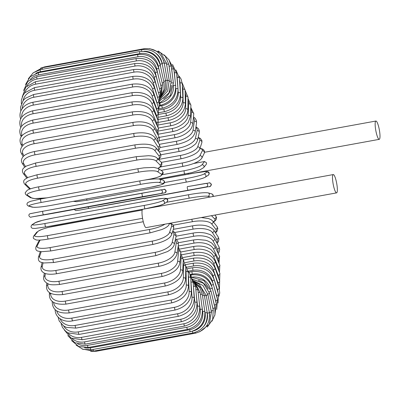 <?xml version="1.0" encoding="UTF-8"?>
<svg xmlns="http://www.w3.org/2000/svg" width="400" height="400" viewBox="0 0 400 400"><rect width="100%" height="100%" fill="white"/><g stroke="black" fill="none" stroke-linecap="round" stroke-linejoin="round"><path stroke-width="0.6" d="M336.6 192.88L146.08 227.61A9.305 1.8 -100.3 0 1 142.945 220.295A9.305 1.8 -100.3 0 1 142.745 209.3L333.26 174.57A9.305 1.8 -100.3 0 1 336.4 181.885A9.305 1.8 -100.3 0 1 336.6 192.88A9.305 1.8 -100.3 0 1 333.465 185.57A9.305 1.8 -100.3 0 1 333.26 174.57M204.57 161.515L206.605 162.935L206.295 164.315L203.68 167.605A1.755 1.7 -141.5 0 0 201.94 164.815L204.57 161.515L193.48 163.535M376.105 132.035A9.305 1.8 -100.3 0 1 375.9 121.035A9.305 1.8 -100.3 0 1 379.04 128.35A9.305 1.8 -100.3 0 1 379.24 139.35A9.305 1.8 -100.3 0 1 376.105 132.035M379.24 139.35L188.72 174.08A9.305 1.8 -100.3 0 1 187.94 173.535M211.515 312.605A15.805 15.29 -141.5 0 0 211.25 310.945L210.625 308.065M211.25 310.945A1.755 0.285 -12.2 0 0 213.24 310.225L209.58 293.29L203.505 283.335L192.585 279.2M207.81 293.965A1.755 0.285 -12.2 0 0 209.58 293.29M209.65 316.515A15.805 15.455 -122.8 0 0 209.37 312.52L208.855 309.91M206.21 295.3L207.995 294.805L202.97 285.515L193.63 280.72M209.37 312.52L211.4 311.98L207.995 294.805M90.6 351.35L96.19 351.265A1.755 0.34 -100.3 0 1 95.82 350.69M195.105 332.455A1.755 0.34 79.7 0 0 195.52 333.16L96.19 351.265M203.665 326.47A15.805 15.505 -98.2 0 0 207.31 313.15L206.755 310.085M204.425 295.825L206.25 295.51L199.19 284.285L194.385 281.86M207.31 313.15L209.375 312.785L206.25 295.51M82.16 349.045L93.71 351.075A1.755 0.34 -100.3 0 1 93.07 349.445M192.375 331.22A1.755 0.34 79.7 0 0 193.04 332.97L93.71 351.075M193.075 330.99A15.805 15.435 -74.2 0 0 205.08 312.825L204.385 308.585M202.485 295.53L204.355 295.39L201.2 287.855L195.02 282.66M205.08 312.825L207.175 312.645L204.355 295.39M91.06 349.815A1.755 0.34 -100.3 0 1 90.36 347.835L189.685 329.725A1.755 0.34 79.7 0 0 190.385 331.71L91.06 349.815L82.96 349.32L76.115 345.11M84.535 347.765A15.805 15.25 -56.8 0 0 90.36 347.835M189.685 329.725A15.805 15.25 -56.8 0 0 202.695 311.555L201.805 305.445M200.4 294.42A1.755 0.31 -8.3 0 1 202.325 294.455L200.015 288.025L195.405 283.1M202.695 311.555A1.755 0.31 -8.3 0 1 204.82 311.555L202.325 294.455M88.25 347.495A1.755 0.34 -100.3 0 1 87.53 345.365L186.855 327.26A1.755 0.34 79.7 0 0 187.58 329.39L88.25 347.495L78.76 346.51L71.57 340.58M77.615 343.81A15.805 14.95 -45.4 0 0 87.53 345.365M186.855 327.26A15.805 14.95 -45.4 0 0 200.18 309.345L199.085 300.765M198.185 292.505A1.755 0.46 -7.3 0 1 200.18 292.71L195.2 282.905M200.18 309.345A1.755 0.46 -7.3 0 1 202.325 309.525L200.18 292.71M85.31 344.135A1.755 0.34 -100.3 0 1 84.57 341.865L183.9 323.755A1.755 0.34 79.7 0 0 184.635 326.03L85.31 344.135L74.86 342.76L67.78 335.58M72.215 338.64A15.805 14.53 -37.8 0 0 84.57 341.865M183.9 323.755A15.805 14.53 -37.8 0 0 197.545 306.215L196.29 294.67M195.855 289.795A1.755 0.6 -6.2 0 1 197.93 290.165L194.045 281.47M197.545 306.215A1.755 0.6 -6.2 0 1 199.715 306.57L197.93 290.165M82.26 339.765A1.755 0.34 -100.3 0 1 81.505 337.35L180.835 319.245A1.755 0.34 79.7 0 0 181.585 321.655L82.26 339.765L71.1 338.08L64.365 330.04M67.71 332.675A15.805 14.005 -32.5 0 0 81.505 337.35M180.835 319.245A15.805 14.005 -32.5 0 0 194.82 302.185L193.5 287.335M193.43 286.315A1.755 0.74 -5.1 0 1 195.595 286.85L192.355 278.92M194.82 302.185A1.755 0.74 -5.1 0 1 197.005 302.715L195.595 286.85M79.12 334.405A1.755 0.34 -100.3 0 1 78.67 333.59A1.755 0.34 -100.3 0 1 78.355 331.86L177.685 313.75A1.755 0.34 79.7 0 0 178 315.485A1.755 0.34 79.7 0 0 178.445 316.3L79.12 334.405L68.16 332.92L65.685 331.29L62.45 327.37L61.155 323.88M63.73 326.045A15.805 13.37 -28.6 0 0 78.355 331.86M177.685 313.75A15.805 13.37 -28.6 0 0 192.015 297.285L190.99 282.08A15.805 13.37 -28.6 0 0 190.87 281.005M190.99 282.08A1.755 0.87 -3.9 0 1 193.19 282.785L190.345 275.385M192.015 297.285A1.755 0.87 -3.9 0 1 194.215 297.99L193.19 282.785M75.915 328.11A1.755 0.34 -100.3 0 1 75.45 327.23A1.755 0.34 -100.3 0 1 75.15 325.43L174.475 307.325A1.755 0.34 79.7 0 0 174.775 309.125A1.755 0.34 79.7 0 0 175.245 310.005L75.915 328.11L66.415 327.385L63.705 326.025L59.21 321.005L58.085 317.065M60.105 318.77A15.805 12.635 -25.5 0 0 75.15 325.43M174.475 307.325A15.805 12.635 -25.5 0 0 189.16 291.555L188.53 277.125A15.805 12.635 -25.5 0 0 188.305 275.355M188.53 277.125A1.755 1 -2.5 0 1 190.74 278L189.555 273.245L188.12 270.97M189.16 291.555A1.755 1 -2.5 0 1 191.37 292.43L190.74 278M72.675 320.92A1.755 0.34 -100.3 0 1 72.19 319.975A1.755 0.34 -100.3 0 1 71.905 318.12L171.23 300.015A1.755 0.34 79.7 0 0 171.515 301.87A1.755 0.34 79.7 0 0 172.005 302.815L70.72 321.185C67.185 321.46 64.085 320.915 61.425 319.55L59.38 318.245C56.65 316.04 55.24 313.23 55.14 309.815A1.755 1.115 179 0 1 55.165 309.62M56.73 310.88A15.805 11.805 -23.1 0 0 71.905 318.12M171.23 300.015A15.805 11.805 -23.1 0 0 186.275 285.04L186.045 271.495A15.805 11.805 -23.1 0 0 185.725 269.225M186.045 271.495A1.755 1.115 -1 0 1 188.26 272.535L185.75 265.775M186.275 285.04A1.755 1.115 -1 0 1 188.49 286.085L188.26 272.535M69.42 312.895A1.755 0.34 -100.3 0 1 68.915 311.88A1.755 0.34 -100.3 0 1 68.645 309.98L167.975 291.875A1.755 0.34 79.7 0 0 168.245 293.775A1.755 0.34 79.7 0 0 168.75 294.79L69.42 312.895C58.5 313.765 52.775 310.34 52.245 302.62A1.755 1.225 -179.2 0 1 52.72 301.795M53.585 302.395A15.805 10.885 -21.1 0 0 68.645 309.98M167.975 291.875A15.805 10.885 -21.1 0 0 183.38 277.79L183.55 265.23A15.805 10.885 -21.1 0 0 183.135 262.585M183.55 265.23A1.755 1.225 0.8 0 1 185.765 266.44L183.27 259.88M183.38 277.79A1.755 1.225 0.8 0 1 185.595 279L185.765 266.44M66.175 304.09A1.755 0.34 -100.3 0 1 65.655 303.005A1.755 0.34 -100.3 0 1 65.405 301.07L164.73 282.965A1.755 0.34 79.7 0 0 164.98 284.9A1.755 0.34 79.7 0 0 165.5 285.985L66.175 304.09C55.115 304.975 49.51 301.85 49.36 294.725A1.755 1.33 -177.2 0 1 50.66 293.52A15.805 9.88 -19.4 0 0 65.405 301.07M164.73 282.965A15.805 9.88 -19.4 0 0 180.5 269.855L181.065 258.375A15.805 9.88 -19.4 0 0 180.535 255.455M181.065 258.375A1.755 1.33 2.8 0 1 183.275 259.755L180.73 253.39M180.5 269.855A1.755 1.33 2.8 0 1 182.705 271.235L183.275 259.755M62.965 294.575A1.755 0.34 -100.3 0 1 62.425 293.42A1.755 0.34 -100.3 0 1 62.2 291.46L161.53 273.355A1.755 0.34 79.7 0 0 161.75 275.315A1.755 0.34 79.7 0 0 162.29 276.47L62.965 294.575C51.73 295.485 46.245 292.69 46.515 286.19A1.755 1.42 -174.7 0 1 47.81 284.965A15.805 8.8 -17.9 0 0 62.2 291.46M47.93 283.705L47.81 284.965M161.53 273.355A15.805 8.8 -17.9 0 0 177.65 261.295L178.61 250.99A15.805 8.8 -17.9 0 0 177.93 247.89M178.61 250.99A1.755 1.42 5.3 0 1 180.81 252.54L178.155 246.39M177.65 261.295A1.755 1.42 5.3 0 1 179.845 262.85L180.81 252.54M59.815 284.425A1.755 0.34 -100.3 0 1 59.255 283.195A1.755 0.34 -100.3 0 1 59.06 281.225L158.39 263.115A1.755 0.34 79.7 0 0 158.585 265.09A1.755 0.34 79.7 0 0 159.14 266.315L59.815 284.425C53.435 285.095 49.555 284.89 48.18 283.81C44.64 282.055 43.155 279.805 43.72 277.065A1.755 1.5 -171.5 0 1 45.02 275.85A15.805 7.655 -16.6 0 0 59.06 281.225M45.37 273.52L45.02 275.85M158.39 263.115A15.805 7.655 -16.6 0 0 174.86 252.185L176.21 243.125A15.805 7.655 -16.6 0 0 175.3 239.95M176.21 243.125A1.755 1.5 8.5 0 1 178.385 244.855L178.22 242.365L176.9 240.085L175.525 238.945M174.86 252.185A1.755 1.5 8.5 0 1 177.035 253.915L178.385 244.855M56.75 273.71A1.755 0.34 -100.3 0 1 56.175 272.41A1.755 0.34 -100.3 0 1 56.005 270.435L155.335 252.33A1.755 0.34 79.7 0 0 155.5 254.305A1.755 0.34 79.7 0 0 156.075 255.605L56.75 273.71C49.05 274.945 45.58 273.725 44.575 273.225C41.795 271.9 40.61 269.96 41.02 267.415A1.755 1.565 -167.4 0 1 42.305 266.25A15.805 6.45 -15.4 0 0 56.005 270.435M43.07 262.84L42.305 266.25M155.335 252.33A15.805 6.45 -15.4 0 0 172.145 242.585L173.87 234.845A15.805 6.45 -15.4 0 0 172.59 231.725M173.87 234.845A1.755 1.565 12.6 0 1 176.01 236.77L175.98 234.535L174.23 231.985L172.79 231.11M172.145 242.585A1.755 1.565 12.6 0 1 174.285 244.51L176.01 236.77M53.785 262.52A1.755 0.34 -100.3 0 1 53.195 261.145A1.755 0.34 -100.3 0 1 53.065 259.185L152.39 241.08A1.755 0.34 79.7 0 0 152.525 243.04A1.755 0.34 79.7 0 0 153.115 244.41L53.785 262.52L43.845 262.975L41.265 262.315C39 261.77 38.055 260.1 38.43 257.295A1.755 1.625 -161.8 0 1 39.69 256.235A15.805 5.195 -14.3 0 0 53.065 259.185M41.18 251.7L39.69 256.235M152.39 241.08A15.805 5.195 -14.3 0 0 169.53 232.57L171.62 226.205A15.805 5.195 -14.3 0 0 169.665 223.31M171.62 226.205A1.755 1.625 18.2 0 1 173.695 228.36L173.56 225.625L172.71 224.475L170.41 223.175M169.53 232.57A1.755 1.625 18.2 0 1 171.605 234.725L173.695 228.36M51.03 250.86A1.755 0.34 -100.3 0 1 50.955 250.935A1.755 0.34 -100.3 0 1 50.35 249.485A1.755 0.34 -100.3 0 1 50.255 247.55L149.58 229.445A1.755 0.34 79.7 0 0 149.68 231.38A1.755 0.34 79.7 0 0 150.285 232.825L50.955 250.935L41.49 251.72L38.205 251.15C36.085 250.71 35.355 249.25 36.005 246.765A1.755 1.665 -153.7 0 1 37.195 245.885A15.805 3.905 -13.2 0 0 50.255 247.55M40.31 240.07A15.805 3.905 -13.2 0 0 39.63 240.945L37.195 245.885M149.58 229.445A15.805 3.905 -13.2 0 0 164.97 224.17M39.63 240.945A1.755 1.665 -153.7 0 0 38.445 241.825L36.005 246.765M169.075 223.42A1.755 1.665 26.3 0 1 168.995 224.65L169.655 223.315M142.21 210.055L55.35 225.885A15.805 2.58 -12.2 0 0 37.6 231.795L34.835 235.275A15.805 2.58 -12.2 0 0 47.595 235.62L142.56 218.31M48.33 239.005A1.755 0.34 -100.3 0 1 48.275 239.04A1.755 0.34 -100.3 0 1 47.655 237.52A1.755 0.34 -100.3 0 1 47.595 235.62M37.6 231.795A1.755 1.7 -141.5 0 0 36.595 232.395L39.165 230.575C39.34 230.47 41.705 229.2 48.53 227.365L142.22 210.03M34.835 235.275A1.755 1.7 -141.5 0 0 33.825 235.87L36.595 232.395M145.07 208.83L45.795 226.925A1.755 0.34 -100.3 0 1 45.77 226.935A1.755 0.34 -100.3 0 1 45.13 225.34A1.755 0.34 -100.3 0 1 45.115 223.49L144.44 205.385A1.755 0.34 79.7 0 0 144.46 207.23A1.755 0.34 79.7 0 0 145.095 208.83A1.755 0.34 79.7 0 0 145.12 208.82A15.805 1.24 168.8 0 0 163.145 204.25M144.44 205.385A15.805 1.24 -11.2 0 0 162.465 200.815L165.54 198.83A15.805 1.24 -11.2 0 0 153.055 199.82L53.73 217.925A15.805 1.24 -11.2 0 0 35.705 222.495L32.625 224.485A15.805 1.24 -11.2 0 0 45.115 223.49M32.625 224.485A1.755 1.715 -122.8 0 0 32.015 224.725C30.62 226.28 30.765 227.48 32.445 228.33L35.195 228.43L45.77 226.935L145.095 208.83L159.4 205.62L163.76 204.01L166.835 202.02A1.755 1.715 57.2 0 0 165.54 198.83M35.705 222.495A1.755 1.715 -122.8 0 0 35.095 222.74L32.015 224.725M153.055 199.82A1.755 0.34 -100.3 0 1 153.08 199.81L53.755 217.915L42.18 220.395L35.095 222.74M162.465 200.815A1.755 1.715 57.2 0 1 163.76 204.01M43.45 214.705A1.755 0.34 -100.3 0 1 42.8 213.035A1.755 0.34 -100.3 0 1 42.82 211.25A1.755 0.34 -100.3 0 1 42.825 211.25L142.145 193.145A1.755 0.34 79.7 0 0 142.145 193.145A1.755 0.34 79.7 0 0 142.125 194.925A1.755 0.34 79.7 0 0 142.775 196.6L31.22 217.055L152.19 195.25L164.42 192.9L142.775 196.6M30.595 213.595L42.82 211.25L29.84 213.775C27.185 215.565 30.855 218.015 31.155 217.065A1.755 1.725 -98.2 0 0 31.22 217.055M42.82 211.25L160.43 189.93A1.755 1.725 81.8 0 1 162.445 191.38A1.755 1.725 81.8 0 1 161.055 193.385M163.795 189.445A1.755 1.725 81.8 0 1 163.855 189.435C164.16 188.48 167.83 190.935 165.17 192.725L152.19 195.25A1.755 0.34 -100.3 0 1 152.19 195.25L52.865 213.355A1.755 0.34 -100.3 0 1 52.865 213.355L31.155 217.065M142.145 193.145L163.855 189.435A1.755 1.725 81.8 0 1 165.805 190.895A1.755 1.725 81.8 0 1 164.42 192.9M140.07 180.89A1.755 0.34 79.7 0 0 140.035 180.885L40.71 198.99L30.605 201.3L27.77 202.54C26.505 203.985 26.77 205.175 28.55 206.11A1.755 1.715 -74.2 0 0 29.31 206.15L32.935 207.175A15.805 1.465 170.7 0 0 51.45 205.315L150.775 187.21A15.805 1.465 170.7 0 0 162.77 183.505L159.15 182.48A15.805 1.465 170.7 0 0 140.635 184.34L41.305 202.445A1.755 0.34 -100.3 0 1 40.675 200.7A1.755 0.34 -100.3 0 1 40.71 198.99A1.755 0.34 -100.3 0 1 40.745 198.995L140.005 180.9M41.305 202.445A15.805 1.465 170.7 0 0 29.31 206.15M159.15 182.48A1.755 1.715 105.8 0 0 159.345 179.065C155.65 178.61 149.215 179.22 140.035 180.885A1.755 0.34 79.7 0 0 140.005 182.595A1.755 0.34 79.7 0 0 140.635 184.34M28.55 206.11L32.175 207.14A1.755 1.715 -74.2 0 0 32.935 207.175M32.175 207.14C35.87 207.59 42.305 206.985 51.48 205.315L150.81 187.21A1.755 0.34 -100.3 0 1 150.775 187.21M150.81 187.21L160.915 184.905L163.75 183.66C165.01 182.22 164.75 181.03 162.965 180.09A1.755 1.715 105.8 0 1 162.77 183.505M143.555 180.285L149.505 179.2A15.805 2.805 171.7 0 0 161.295 174.145L157.44 171.62A15.805 2.805 171.7 0 0 138.715 172.13L39.39 190.235A1.755 0.34 -100.3 0 1 38.78 188.43A1.755 0.34 -100.3 0 1 38.825 186.795C34.625 187.57 31.29 188.465 28.825 189.48L27.315 190.21L25.225 192.705C25.19 193.63 25.58 194.415 26.39 195.045A1.755 1.695 -56.8 0 0 27.6 195.285L31.455 197.81A15.805 2.805 171.7 0 0 47.655 197.725M39.39 190.235A15.805 2.805 171.7 0 0 27.6 195.285M138.215 168.71A1.755 0.34 79.7 0 0 138.15 168.69A1.755 0.34 79.7 0 0 138.105 170.32A1.755 0.34 79.7 0 0 138.715 172.13M26.39 195.045L30.245 197.57A1.755 1.695 -56.8 0 0 31.455 197.81M144.725 180.1L149.575 179.215A1.755 0.34 -100.3 0 1 149.505 179.2M149.575 179.215C153.77 178.44 157.105 177.545 159.57 176.535L161.085 175.8L163.17 173.31C163.205 172.38 162.82 171.6 162.005 170.965A1.755 1.695 123.2 0 1 161.295 174.145M162.005 170.965L158.15 168.44A1.755 1.695 123.2 0 1 157.44 171.62M157.97 168.33A15.805 4.12 172.7 0 0 159.995 164.89L155.94 160.885A15.805 4.12 172.7 0 0 137.035 160.06L37.705 178.165A1.755 0.34 -100.3 0 1 37.12 176.315A1.755 0.34 -100.3 0 1 37.175 174.755L28.19 177.34L25.205 179.135C23.37 180.385 23.185 182.05 24.655 184.12A1.755 1.66 -45.4 0 0 26.1 184.55L30.16 188.56A15.805 4.12 172.7 0 0 30.515 188.845M37.705 178.165A15.805 4.12 172.7 0 0 26.1 184.55M37.175 174.755L136.505 156.65A1.755 0.34 79.7 0 0 136.445 158.205A1.755 0.34 79.7 0 0 137.035 160.06M24.655 184.12L28.71 188.125A1.755 1.66 -45.4 0 0 30.16 188.56M158.135 168.43L160.465 166.945L161.515 165.72L161.945 163.77L161.015 161.96A1.755 1.66 134.6 0 1 159.995 164.89M161.015 161.96L156.96 157.955A1.755 1.66 134.6 0 1 155.94 160.885M158.235 159.21A15.805 5.41 173.8 0 0 158.89 155.815L154.66 150.355A15.805 5.41 173.8 0 0 135.6 148.225L36.275 166.335A1.755 0.34 -100.3 0 1 35.71 164.445A1.755 0.34 -100.3 0 1 35.78 162.965L26.47 166.015L24.18 167.63C22.215 169.11 21.905 171.055 23.26 173.46A1.755 1.615 -37.8 0 0 24.825 174.025L27.605 177.615M36.275 166.335A15.805 5.41 173.8 0 0 24.825 174.025M35.78 162.965L135.105 144.86A1.755 0.34 79.7 0 0 135.04 146.34A1.755 0.34 79.7 0 0 135.6 148.225M158.51 159.49L160.55 157.115L160.93 155.62L160.1 153.1A1.755 1.615 142.2 0 1 158.89 155.815M160.1 153.1L155.87 147.64A1.755 1.615 142.2 0 1 154.66 150.355M157.965 150.345A15.805 6.655 174.9 0 0 157.985 146.985L153.615 140.115A15.805 6.655 174.9 0 0 134.43 136.72L35.1 154.825A1.755 0.34 -100.3 0 1 34.565 152.92A1.755 0.34 -100.3 0 1 34.645 151.51C27.235 153.015 24.33 155.375 23.48 156.29C21.305 158.61 20.865 160.895 22.155 163.14A1.755 1.555 -32.5 0 0 23.78 163.785L25.55 166.57M35.1 154.825A15.805 6.655 174.9 0 0 23.78 163.785M34.645 151.51L133.975 133.405A1.755 0.34 79.7 0 0 133.89 134.81A1.755 0.34 79.7 0 0 134.43 136.72M158.395 150.9L159.315 149.69L160.075 146.61L159.325 144.455A1.755 1.555 147.5 0 1 157.985 146.985M159.325 144.455L154.955 137.59A1.755 1.555 147.5 0 1 153.615 140.115M157.595 141.735A15.805 7.85 176.1 0 0 157.28 138.465L152.805 130.245A15.805 7.85 176.1 0 0 133.525 125.625L34.2 143.73A1.755 0.34 -100.3 0 1 33.69 141.815A1.755 0.34 -100.3 0 1 33.78 140.48C27.755 142.04 24.24 143.58 23.245 145.1C20.45 148.065 19.81 150.775 21.325 153.23A1.755 1.485 -28.6 0 0 22.97 153.91L24.01 155.82M34.2 143.73A15.805 7.85 176.1 0 0 22.97 153.91M33.78 140.48L133.11 122.375A1.755 0.34 79.7 0 0 133.02 123.71A1.755 0.34 79.7 0 0 133.525 125.625M158.19 142.67L158.985 141.235L159.445 138.52L158.72 136.105A1.755 1.485 151.4 0 1 157.28 138.465M158.72 136.105L154.245 127.885A1.755 1.485 151.4 0 1 152.805 130.245M157.27 133.435A15.805 8.985 177.5 0 0 156.79 130.325L152.245 120.81A15.805 8.985 177.5 0 0 132.9 115.025L33.57 133.135A1.755 0.34 -100.3 0 1 33.095 131.22A1.755 0.34 -100.3 0 1 33.195 129.96C22.39 133.065 18.245 137.675 20.76 143.79A1.755 1.405 -25.5 0 0 22.41 144.48L22.875 145.455M33.57 133.135A15.805 8.985 177.5 0 0 22.41 144.48M33.195 129.96L132.52 111.855A1.755 0.34 79.7 0 0 132.42 113.115A1.755 0.34 79.7 0 0 132.9 115.025M158.035 134.845L158.315 128.125A1.755 1.405 154.5 0 1 156.79 130.325M158.315 128.125L153.765 118.61A1.755 1.405 154.5 0 1 152.245 120.81M33.225 123.11A1.755 0.34 -100.3 0 1 32.78 121.22A1.755 0.34 -100.3 0 1 32.885 120.03C22.25 123.1 18.11 128.055 20.455 134.89A1.755 1.31 -23.1 0 0 22.095 135.555L22.095 135.56A15.805 10.055 179 0 1 33.225 123.11L132.55 105.005A15.805 10.055 179 0 1 151.935 111.89L156.515 122.625A15.805 10.055 179 0 1 157.06 125.505M32.885 120.03L132.215 101.925A1.755 0.34 79.7 0 0 132.105 103.11A1.755 0.34 79.7 0 0 132.55 105.005M158 127.465L158.11 120.585A1.755 1.31 156.9 0 1 156.515 122.625M157 117.99A15.805 11.045 -179.2 0 0 156.46 115.425L151.875 103.55A1.755 1.21 158.9 0 0 153.53 101.66L158.115 113.54L158.11 120.585L153.525 109.845A1.755 1.31 156.9 0 1 151.935 111.89M151.875 103.55A15.805 11.045 -179.2 0 0 132.49 95.64L33.16 113.745A1.755 0.34 -100.3 0 1 32.75 111.88A1.755 0.34 -100.3 0 1 32.865 110.765C22.36 113.795 18.21 119.075 20.415 126.595A1.755 1.21 -21.1 0 0 21.02 127.15M33.16 113.745A15.805 11.045 -179.2 0 0 21.7 126.13M32.865 110.765L132.19 92.655A1.755 0.34 79.7 0 0 132.075 93.775A1.755 0.34 79.7 0 0 132.49 95.64M158.115 113.54A1.755 1.21 158.9 0 1 156.46 115.425M157.11 110.94A15.805 11.95 -177.2 0 0 156.62 108.78L152.065 95.855A15.805 11.95 -177.2 0 0 132.71 87L33.385 105.105A1.755 0.34 -100.3 0 1 33.005 103.275A1.755 0.34 -100.3 0 1 33.125 102.23C29.01 103.035 25.74 104.715 23.31 107.265L21.74 109.295C19.865 112.395 19.495 115.615 20.63 118.955A1.755 1.1 -19.4 0 0 20.645 119.005L20.63 118.955M33.385 105.105A15.805 11.95 -177.2 0 0 21.72 117.16M33.125 102.23L132.45 84.125A1.755 0.34 79.7 0 0 132.33 85.17A1.755 0.34 79.7 0 0 132.71 87M158.375 114.3L158.335 107.05A1.755 1.1 160.6 0 1 156.62 108.78M158.335 107.05L153.78 94.12A1.755 1.1 160.6 0 1 152.065 95.855M157.39 104.375A15.805 12.765 -174.7 0 0 156.995 102.74L152.51 88.86A15.805 12.765 -174.7 0 0 133.215 79.15L33.885 97.255A1.755 0.34 -100.3 0 1 33.54 95.475A1.755 0.34 -100.3 0 1 33.67 94.5L25.215 98.395L23.115 100.61L20.535 107.135L20.825 111.07M33.885 97.255A15.805 12.765 -174.7 0 0 22.16 108.665M33.67 94.5L132.995 76.39A1.755 0.34 79.7 0 0 132.87 77.37A1.755 0.34 79.7 0 0 133.215 79.15M158.785 108.73L159.325 106.07L158.765 101.165A1.755 0.98 162.1 0 1 156.995 102.74M158.765 101.165L154.275 87.29A1.755 0.98 162.1 0 1 152.51 88.86M157.815 98.24A15.805 13.485 -171.5 0 0 157.585 97.345L153.2 82.62A15.805 13.485 -171.5 0 0 133.995 72.15L34.67 90.255A1.755 0.34 -100.3 0 1 34.49 87.625L24.915 92.725L23.135 95.115L21.38 100.05L21.35 103.71M34.67 90.255A15.805 13.485 -171.5 0 0 23.075 100.66M34.49 87.625L133.815 69.52A1.755 0.34 79.7 0 0 133.995 72.15M159.33 103.955L159.405 95.94A1.755 0.85 163.4 0 1 157.585 97.345M159.405 95.94L155.015 81.215A1.755 0.85 163.4 0 1 153.2 82.62M157.935 91.015L154.135 77.185A15.805 14.1 -167.4 0 0 135.05 66.055L35.725 84.165A1.755 0.34 -100.3 0 1 35.58 81.66L25.82 87.09L22.24 96.905M35.725 84.165A15.805 14.1 -167.4 0 0 24.56 93.13M35.58 81.66L134.91 63.555A1.755 0.34 79.7 0 0 135.05 66.055M159.98 100.1L160.25 91.405A1.755 0.715 164.6 0 1 158.42 92.64M160.25 91.405L156 75.945A1.755 0.715 164.6 0 1 154.135 77.185M158.035 83.345L155.3 72.595A15.805 14.61 -161.8 0 0 136.37 60.915L37.04 79.02A1.755 0.34 -100.3 0 1 36.935 76.655L27.755 81.525L23.56 90.585M37.04 79.02A15.805 14.61 -161.8 0 0 26.83 86.03M36.935 76.655L136.265 58.55A1.755 0.34 79.7 0 0 136.37 60.915M160.655 97.305L161.3 87.6A1.755 0.575 165.7 0 1 159.495 88.65M161.3 87.6L157.215 71.53A1.755 0.575 165.7 0 1 155.3 72.595M158.57 76.87L156.695 68.885A15.805 15.005 -153.7 0 0 137.94 56.76L38.615 74.865A1.755 0.34 -100.3 0 1 38.545 72.645L30.165 76.775L25.46 84.615M38.615 74.865A15.805 15.005 -153.7 0 0 30.3 79.365M38.545 72.645L137.87 54.535A1.755 0.34 79.7 0 0 137.94 56.76M161.185 95.785L162.54 84.56A1.755 0.435 166.8 0 1 160.745 85.42M162.54 84.56L158.65 67.99A1.755 0.435 166.8 0 1 156.695 68.885M40.43 71.73A1.755 0.34 -100.3 0 1 40.395 69.655L139.72 51.55C150.215 50.67 157.075 55.275 160.3 65.365A1.755 0.285 167.8 0 1 158.31 66.085A15.805 15.29 -141.5 0 0 139.76 53.625L40.43 71.73A15.805 15.29 -141.5 0 0 35.795 73.38M139.72 51.55A1.755 0.34 79.7 0 0 139.76 53.625M159.535 71.77L158.31 66.085M161.18 95.795L164.005 89.39L163.96 82.3A1.755 0.285 167.8 0 1 162.17 82.98M42.41 69.29A1.755 0.34 -100.3 0 1 42.47 67.715L32.97 72.995M160.91 68.185L160.125 64.21A15.805 15.455 -122.8 0 0 143.9 51.305M42.47 67.715L141.795 49.61A1.755 0.34 79.7 0 0 141.76 51.3M161.005 96.35L165.19 89.21L165.56 80.845L163.755 81.34M165.56 80.845L162.155 63.67L160.125 64.21M44.61 67.325A1.755 0.34 -100.3 0 1 44.755 66.84L40.59 68.17M162.66 66.22L162.125 63.28A15.805 15.505 -98.2 0 0 155.635 53.075M44.755 66.84L144.08 48.735A1.755 0.34 79.7 0 0 143.935 49.36M160.635 97.43L166.4 89.81L167.315 80.2L165.495 80.515M167.315 80.2L164.19 62.92L162.125 63.28M164.735 65.925L164.305 63.3A15.805 15.435 -74.2 0 0 163.515 60.315M160.365 98.805L167.68 91.01L169.22 80.375L167.37 80.515M169.22 80.375L166.4 63.12L164.305 63.3M167.085 67.305L166.645 64.27A15.805 15.25 -56.8 0 0 166.32 62.655M159.955 100.645L168.965 92.96L171.26 81.37A1.755 0.31 171.7 0 0 169.35 81.335M171.26 81.37L168.765 64.27A1.755 0.31 171.7 0 0 166.645 64.27M169.65 70.32L169.12 66.185A15.805 14.95 -45.4 0 0 168.79 64.44M163.64 98.7A15.805 14.95 -45.4 0 0 171.385 85.31M159.64 102.84L170.295 95.53L173.415 83.18A1.755 0.46 172.7 0 0 171.42 82.975M173.415 83.18L171.265 66.365A1.755 0.46 172.7 0 0 169.12 66.185M172.355 74.885L171.72 69.025A15.805 14.53 -37.8 0 0 171.35 67.02M159.595 103.02L159.855 102.975A15.805 14.53 -37.8 0 0 173.545 85.85M159.365 105.47L160.595 105.245A1.755 0.34 -100.3 0 1 159.855 102.975M160.595 105.245C170.77 102.37 175.795 95.885 175.675 85.785A1.755 0.6 173.8 0 0 173.55 85.42M175.675 85.785L173.885 69.385A1.755 0.6 173.8 0 0 171.72 69.025M175.135 80.87L174.415 72.775A15.805 14.005 -32.5 0 0 174.005 70.485M159.32 106.16L161.845 105.7A15.805 14.005 -32.5 0 0 175.83 88.64L175.765 87.91M158.8 108.805L162.595 108.115A1.755 0.34 -100.3 0 1 161.845 105.7M162.595 108.115C172.805 105.24 177.945 98.925 178.015 89.17A1.755 0.74 174.9 0 0 175.83 88.64M178.015 89.17L176.605 73.305A1.755 0.74 174.9 0 0 174.415 72.775M177.92 88.105L177.2 77.405A15.805 13.37 -28.6 0 0 176.74 74.835M158.945 109.975L163.89 109.075A15.805 13.37 -28.6 0 0 178.225 92.61L178.075 90.39M158.795 112.695L164.655 111.625A1.755 0.34 -100.3 0 1 164.205 110.81A1.755 0.34 -100.3 0 1 163.89 109.075M164.655 111.625C174.9 108.76 180.155 102.655 180.42 93.315A1.755 0.87 176.1 0 0 178.225 92.61M180.42 93.315L179.4 78.105A1.755 0.87 176.1 0 0 177.2 77.405M158.42 114.45L165.98 113.075A15.805 12.635 -25.5 0 0 180.67 97.305L180.04 82.875A15.805 12.635 -25.5 0 0 179.53 80.05M158.78 117.205L166.75 115.755A1.755 0.34 -100.3 0 1 166.285 114.87A1.755 0.34 -100.3 0 1 165.98 113.075M166.75 115.755C177.045 112.895 182.42 107.035 182.88 98.18A1.755 1 177.5 0 0 180.67 97.305M182.88 98.18L182.25 83.75A1.755 1 177.5 0 0 180.04 82.875M158.485 119.42L168.105 117.665A15.805 11.805 -23.1 0 0 183.15 102.69L182.915 89.145A15.805 11.805 -23.1 0 0 182.35 86.1M158.65 122.33L168.875 120.465A1.755 0.34 -100.3 0 1 168.39 119.52A1.755 0.34 -100.3 0 1 168.105 117.665M168.875 120.465C179.225 117.625 184.72 112.045 185.365 103.735A1.755 1.115 179 0 0 183.15 102.69M185.365 103.735L185.13 90.185A1.755 1.115 179 0 0 182.915 89.145M158.735 124.91L170.24 122.815A15.805 10.885 -21.1 0 0 185.645 108.73L185.81 96.17A15.805 10.885 -21.1 0 0 185.18 92.96M158.275 128.05L171.01 125.73A1.755 0.34 -100.3 0 1 170.505 124.715A1.755 0.34 -100.3 0 1 170.24 122.815M171.01 125.73C174.94 124.98 178.445 123.415 181.525 121.025L184.66 117.96C186.77 115.275 187.835 112.6 187.86 109.94A1.755 1.225 -179.2 0 0 185.645 108.73M187.86 109.94L188.025 97.38A1.755 1.225 -179.2 0 0 185.81 96.17M159.02 130.915L172.37 128.48A15.805 9.88 -19.4 0 0 188.135 115.37L188.7 103.895A15.805 9.88 -19.4 0 0 187.985 100.58M158.36 134.195L173.14 131.5A1.755 0.34 -100.3 0 1 172.615 130.415A1.755 0.34 -100.3 0 1 172.37 128.48M173.14 131.5L177.22 130.415L183.155 127.43L185.055 125.99L188.115 122.69L190.345 116.75A1.755 1.33 -177.2 0 0 188.135 115.37M190.345 116.75L190.91 105.275A1.755 1.33 -177.2 0 0 188.7 103.895M159.25 137.4L174.48 134.625A15.805 8.8 -17.9 0 0 190.6 122.565L191.565 112.26A15.805 8.8 -17.9 0 0 190.73 108.92M159.19 140.665L175.245 137.74A1.755 0.34 -100.3 0 1 174.705 136.585A1.755 0.34 -100.3 0 1 174.48 134.625M175.245 137.74C179.36 136.96 183.045 135.46 186.3 133.25C189.14 131.01 191.595 129.55 192.8 124.12A1.755 1.42 -174.7 0 0 190.6 122.565M192.8 124.12L193.76 113.81A1.755 1.42 -174.7 0 0 191.565 112.26M159.255 144.35L176.555 141.195A15.805 7.655 -16.6 0 0 193.025 130.26L194.375 121.205A15.805 7.655 -16.6 0 0 193.375 117.925M160.07 147.54L177.31 144.395A1.755 0.34 -100.3 0 1 176.75 143.165A1.755 0.34 -100.3 0 1 176.555 141.195M177.31 144.395C185.755 142.315 193.185 139.305 195.2 131.995A1.755 1.5 -171.5 0 0 193.025 130.26M195.2 131.995L196.55 122.935A1.755 1.5 -171.5 0 0 194.375 121.205M159.025 151.71L178.58 148.145A15.805 6.45 -15.4 0 0 195.39 138.4L197.115 130.655A15.805 6.45 -15.4 0 0 195.86 127.555M160.875 154.78L179.32 151.42A1.755 0.34 -100.3 0 1 178.745 150.12A1.755 0.34 -100.3 0 1 178.58 148.145M179.32 151.42C184.315 150.715 190.915 147.62 192.485 146.36C194.755 144.4 195.75 144.715 197.53 140.325A1.755 1.565 -167.4 0 0 195.39 138.4M197.53 140.325L199.255 132.585A1.755 1.565 -167.4 0 0 197.115 130.655M158.6 159.42L180.535 155.42A15.805 5.195 -14.3 0 0 197.675 146.91L199.765 140.55A15.805 5.195 -14.3 0 0 198.1 137.77M161.38 162.38L181.26 158.755A1.755 0.34 -100.3 0 1 180.67 157.38A1.755 0.34 -100.3 0 1 180.535 155.42M181.26 158.755C191.905 156.32 198.065 153.09 199.75 149.07A1.755 1.625 -161.8 0 0 197.675 146.91M199.75 149.07L201.84 142.705A1.755 1.625 -161.8 0 0 199.765 140.55M160.43 166.975L182.41 162.965A15.805 3.905 -13.2 0 0 199.865 155.74L202.3 150.8A15.805 3.905 -13.2 0 0 199.92 148.555M183.19 166.28A1.755 0.34 -100.3 0 1 183.115 166.35A1.755 0.34 -100.3 0 1 182.51 164.905A1.755 0.34 -100.3 0 1 182.41 162.965M161.09 170.365L183.115 166.35C193.07 164.395 199.31 161.67 201.825 158.175A1.755 1.665 -153.7 0 0 199.865 155.74M201.825 158.175L204.265 153.235A1.755 1.665 -153.7 0 0 202.3 150.8M162.53 174.675L184.19 170.725A15.805 2.58 -12.2 0 0 201.94 164.815M184.925 174.115A1.755 0.34 -100.3 0 1 184.875 174.145A1.755 0.34 -100.3 0 1 184.25 172.625A1.755 0.34 -100.3 0 1 184.19 170.725M194.48 173.075L160.235 179.315L194.505 173.065A1.755 0.34 79.7 0 0 194.48 173.075A15.805 1.24 -11.2 0 1 206.965 172.085L203.885 174.07A15.805 1.24 -11.2 0 1 185.86 178.64L164.525 182.53M194.53 173.065A1.755 0.34 79.7 0 0 194.505 173.065L205.09 171.565L207.905 171.695C209.495 172.4 209.61 173.595 208.255 175.275A1.755 1.715 -122.8 0 0 206.965 172.085M186.49 182.085L87.215 200.18A1.755 0.34 -100.3 0 1 87.19 200.19A1.755 0.34 -100.3 0 1 86.62 198.91M204.57 177.505A15.805 1.24 168.8 0 1 186.545 182.075A1.755 0.34 -100.3 0 1 186.52 182.085A1.755 0.34 -100.3 0 1 185.88 180.485A1.755 0.34 -100.3 0 1 185.86 178.64M73.305 201.34L76.605 201.685L87.19 200.19L186.52 182.085C196.29 180.24 202.51 178.63 205.18 177.26A1.755 1.715 -122.8 0 0 203.885 174.07M209.68 186.405A1.755 1.725 -98.2 0 0 211.065 184.4A1.755 1.725 -98.2 0 0 209.115 182.935C209.56 182.46 210.315 182.925 211.39 184.335C211.07 186.17 210.07 186.96 208.395 186.71L98.125 206.855A1.755 0.34 -100.3 0 1 98.125 206.855L206.315 186.885L79.78 210.08A1.755 1.725 81.8 0 1 79.715 210.09M79.84 210.07A1.755 1.725 81.8 0 1 79.78 210.08L75.72 210.61L74.22 209.46M188.035 190.1A1.755 0.34 -100.3 0 1 187.385 188.43A1.755 0.34 -100.3 0 1 187.405 186.645L205.69 183.43A1.755 1.725 -98.2 0 1 207.705 184.88A1.755 1.725 -98.2 0 1 206.315 186.885M88.71 208.205A1.755 0.34 -100.3 0 1 88.14 206.925M187.405 186.645A1.755 0.34 -100.3 0 1 187.41 186.645L209.115 182.935M80.435 220.615L81.685 220.97A15.805 1.465 170.7 0 0 81.91 221.02M81.685 220.97A1.755 1.715 105.8 0 1 80.925 220.935L81.635 221.07M166.98 198.665L188.76 194.695M210.36 196.975L207.905 196.28A15.805 1.465 170.7 0 0 189.39 198.135L166.345 202.335M189.39 198.135A1.755 0.34 -100.3 0 1 188.755 196.39A1.755 0.34 -100.3 0 1 188.79 194.685A1.755 0.34 -100.3 0 1 188.825 194.685M207.905 196.28A1.755 1.715 -74.2 0 0 208.1 192.86C204.665 192.385 198.225 192.995 188.79 194.685L166.97 198.66M212.66 196.555A1.755 1.715 -74.2 0 0 211.72 193.89L208.1 192.86M213.345 221.8A15.805 4.12 172.7 0 0 214.6 218.81L211.445 215.695M214.6 218.81A1.755 1.66 -45.4 0 0 215.62 215.88L214.81 215.08M215.33 232.475A15.805 5.41 173.8 0 0 215.805 229.255L211.575 223.8A15.805 5.41 173.8 0 0 192.515 221.67L173.3 225.17M192.515 221.67A1.755 0.34 -100.3 0 1 191.895 219.26M211.575 223.8A1.755 1.615 -37.8 0 0 212.785 221.085L211.05 219.615L208.465 218.535L201.27 217.55M215.805 229.255A1.755 1.615 -37.8 0 0 217.015 226.54L212.785 221.085M216.76 242.75A15.805 6.655 174.9 0 0 216.775 239.39L212.41 232.525A15.805 6.655 174.9 0 0 193.225 229.125L174.785 232.485M193.225 229.125A1.755 0.34 -100.3 0 1 192.685 227.22A1.755 0.34 -100.3 0 1 192.765 225.81L173.37 229.345M212.41 232.525A1.755 1.555 -32.5 0 0 213.75 229.995C209.185 225.475 202.195 224.08 192.765 225.81M216.775 239.39A1.755 1.555 -32.5 0 0 218.12 236.86L213.75 229.995M217.765 252.555A15.805 7.85 176.1 0 0 217.51 249.13L213.035 240.91A15.805 7.85 176.1 0 0 193.75 236.29L176.255 239.48M193.75 236.29A1.755 0.34 -100.3 0 1 193.245 234.375A1.755 0.34 -100.3 0 1 193.335 233.04L176.105 236.18M213.035 240.91A1.755 1.485 -28.6 0 0 214.475 238.55C210.83 233.92 209.38 234.525 206.115 233.285C202.09 232.34 197.83 232.26 193.335 233.04M217.51 249.13A1.755 1.485 -28.6 0 0 218.95 246.77L214.475 238.55M218.41 261.82A15.805 8.985 177.5 0 0 217.99 258.41L213.445 248.895A15.805 8.985 177.5 0 0 194.095 243.11L178.21 246.005M194.095 243.11A1.755 0.34 -100.3 0 1 193.62 241.2A1.755 0.34 -100.3 0 1 193.72 239.94L178.32 242.745M213.445 248.895A1.755 1.405 -25.5 0 0 214.965 246.695L211.585 242.89L207.78 240.945L205.46 240.235L197.76 239.495L193.72 239.94M217.99 258.41A1.755 1.405 -25.5 0 0 219.51 256.21L214.965 246.695M218.73 270.49A15.805 10.055 179 0 0 218.225 267.155L213.64 256.415A15.805 10.055 179 0 0 194.26 249.53L180.84 251.98M194.26 249.53A1.755 0.34 -100.3 0 1 193.815 247.64A1.755 0.34 -100.3 0 1 193.92 246.45L180.195 248.95M213.64 256.415A1.755 1.31 -23.1 0 0 215.23 254.37L210.78 249.33L206.805 247.38C202.73 245.985 198.44 245.675 193.92 246.45M218.225 267.155A1.755 1.31 -23.1 0 0 219.815 265.11L215.23 254.37M218.745 278.495A15.805 11.045 -179.2 0 0 218.205 275.295L213.615 263.42A15.805 11.045 -179.2 0 0 194.235 255.51L183.09 257.54M194.235 255.51A1.755 0.34 -100.3 0 1 193.82 253.64A1.755 0.34 -100.3 0 1 193.935 252.525L181.865 254.725M213.615 263.42A1.755 1.21 -21.1 0 0 215.27 261.53C211.775 254.5 204.66 251.5 193.935 252.525M218.205 275.295A1.755 1.21 -21.1 0 0 219.86 273.405L215.27 261.53M218.47 285.785A15.805 11.95 -177.2 0 0 217.93 282.775L213.375 269.85A15.805 11.95 -177.2 0 0 194.02 260.995L185.04 262.63M194.02 260.995A1.755 0.34 -100.3 0 1 193.64 259.165A1.755 0.34 -100.3 0 1 193.765 258.12L183.39 260.01M213.375 269.85A1.755 1.1 -19.4 0 0 215.09 268.115C211.55 260.465 204.44 257.135 193.765 258.12M217.93 282.775A1.755 1.1 -19.4 0 0 219.645 281.045L215.09 268.115M217.925 292.315A15.805 12.765 -174.7 0 0 217.41 289.535L212.92 275.655A15.805 12.765 -174.7 0 0 193.625 265.945L186.76 267.2M193.625 265.945A1.755 0.34 -100.3 0 1 193.28 264.165A1.755 0.34 -100.3 0 1 193.41 263.19L185.615 264.61M212.92 275.655A1.755 0.98 -17.9 0 0 214.69 274.085C211.135 265.865 204.04 262.235 193.41 263.19M217.41 289.535A1.755 0.98 -17.9 0 0 219.175 287.965L214.69 274.085M212.8 282.635L212.255 280.8A15.805 13.485 -171.5 0 0 193.05 270.33L188.295 271.195M217.11 298.045A15.805 13.485 -171.5 0 0 216.64 295.52L213.705 285.68M193.05 270.33A1.755 0.34 -100.3 0 1 192.87 267.695L187.49 268.675M212.255 280.8A1.755 0.85 -16.6 0 0 214.07 279.39C210.53 270.665 203.465 266.765 192.87 267.695M216.64 295.52A1.755 0.85 -16.6 0 0 218.46 294.115L214.07 279.39M211.52 285.75L211.38 285.235A15.805 14.1 -167.4 0 0 192.295 274.105L190.08 274.51M216.045 302.935A15.805 14.1 -167.4 0 0 215.63 300.695L213.585 293.245M192.295 274.105A1.755 0.34 -100.3 0 1 192.155 271.605L188.975 272.185M211.38 285.235A1.755 0.715 -15.4 0 0 213.245 283.995C209.745 274.825 202.715 270.695 192.155 271.605M215.63 300.695A1.755 0.715 -15.4 0 0 217.5 299.455L213.245 283.995M210.13 288.315A15.805 14.61 -161.8 0 0 191.57 277.215M214.745 306.97A15.805 14.61 -161.8 0 0 214.39 305.01L213.02 299.615M191.245 276.66A1.755 0.34 -100.3 0 1 191.265 274.885L190.26 275.07M210.37 288.925A1.755 0.575 -14.3 0 0 212.215 287.865C208.78 278.315 201.8 273.99 191.265 274.885M214.39 305.01A1.755 0.575 -14.3 0 0 216.3 303.94L212.215 287.865M208.115 289.13A15.805 15.005 -153.7 0 0 198.315 280.325M213.225 310.14A15.805 15.005 -153.7 0 0 212.925 308.435L212.025 304.6M209.2 291.835A1.755 0.435 -13.2 0 0 210.99 290.97L203.915 280.59L191.625 277.32M212.925 308.435A1.755 0.435 -13.2 0 0 214.88 307.54L210.99 290.97M207.305 327.005L212.665 319.525L213.24 310.225M211.4 311.98L209.335 324.245L199.68 331.83M209.375 312.785C210.25 323.485 205.635 330.275 195.52 333.16M207.175 312.645C207.87 323.315 203.16 330.085 193.04 332.97M204.82 311.555C205.33 322.11 200.52 328.83 190.385 331.71M202.325 309.525C202.645 319.89 197.73 326.51 187.58 329.39M199.715 306.57C199.84 316.665 194.815 323.155 184.635 326.03M197.005 302.715C196.935 312.47 191.795 318.785 181.585 321.655M194.215 297.99C193.95 307.33 188.695 313.435 178.445 316.3M191.37 292.43C190.915 301.29 185.54 307.15 175.245 310.005M188.49 286.085C187.845 294.395 182.35 299.975 172.005 302.815M52.26 301.42L52.245 302.62M185.595 279C184.77 286.705 179.155 291.97 168.75 294.79M49.47 292.575L49.36 294.725M182.705 271.235C181.71 278.28 175.975 283.2 165.5 285.985M46.8 283.12L46.515 286.19M179.845 262.85C178.685 269.19 172.835 273.735 162.29 276.47M44.31 273.11L43.72 277.065M177.035 253.915C175.055 260.05 169.09 264.185 159.14 266.315M42.09 262.6L41.02 267.415M174.285 244.51C173.83 246.28 172.645 247.925 170.74 249.445L167.65 251.525L156.075 255.605M40.3 251.615L38.43 257.295M171.605 234.725C169.92 238.745 163.76 241.975 153.115 244.41M38.445 241.825L39.885 240.09M168.995 224.65C168.4 225.895 166.82 227.165 164.265 228.46L161.985 229.49L150.285 232.825M33.825 235.87C33.22 236.765 33.125 237.655 33.545 238.545L36.235 239.99L37.705 240.115C40.375 240.19 43.895 239.83 48.275 239.04L143.275 221.725M153.08 199.81L163.655 198.315L166.405 198.415C168.085 199.265 168.23 200.465 166.835 202.02M159.345 179.065L162.965 180.09M38.825 186.795L138.15 168.69L144.03 167.82L153.85 167.415L158.15 168.44M30.245 197.57L34.55 198.6L46.85 197.875M28.71 188.125L30.005 189.02M156.96 157.955C155.885 156.915 153.92 156.23 151.06 155.89L148.54 155.705L136.505 156.65M26.805 178.035L23.26 173.46M155.87 147.64C152.58 144.275 145.66 143.345 135.105 144.86M24.72 167.17L22.155 163.14M154.955 137.59C151.16 133.275 144.165 131.88 133.975 133.405M23.165 156.61L21.325 153.23M154.245 127.885C150.045 122.65 143 120.81 133.11 122.375M22.025 146.435L20.76 143.79M153.765 118.61C150.425 112.96 143.34 110.71 132.52 111.855M21.24 136.73L20.455 134.89M153.525 109.845C150.09 103.485 142.99 100.845 132.215 101.925M20.79 127.565L20.415 126.595M153.53 101.66C150.03 94.63 142.915 91.63 132.19 92.655M153.78 94.12C150.24 86.47 143.13 83.14 132.45 84.125M154.275 87.29C150.72 79.07 143.63 75.44 132.995 76.39M155.015 81.215C151.475 72.49 144.41 68.59 133.815 69.52M156 75.945C152.5 66.775 145.47 62.645 134.91 63.555M157.215 71.53C153.78 61.98 146.795 57.65 136.265 58.55M158.65 67.99C155.31 58.135 148.38 53.65 137.87 54.535M40.395 69.655L33.235 72.79L28.315 78.785M160.3 65.365L163.96 82.3M162.155 63.67C159.065 53.425 152.28 48.735 141.795 49.61M164.19 62.92C161.265 52.59 154.56 47.86 144.08 48.735M166.4 63.12L160.635 52.76L149.675 48.65M168.765 64.27L165.235 56.105L158.115 50.955M171.265 66.365L168.955 59.81L164.16 54.89M173.885 69.385L168.705 59.42M176.605 73.305L172.495 64.42M179.4 78.105L175.91 69.96M182.25 83.75L181.07 79.01L179.115 76.12M185.13 90.185L182.185 82.935M188.025 97.38L185.135 90.41M190.91 105.275L188.01 98.58M193.76 113.81L190.805 107.425M196.55 122.935L196.4 120.48L195.085 118.185L193.475 116.88M199.255 132.585L199.21 130.3L198.105 128.375L195.96 126.89M201.84 142.705L201.935 140.6L200.35 138.405L198.18 137.4M204.265 153.235L204.595 151.63L203.605 149.715L202.07 148.85L199.975 148.385M375.9 121.035L204.575 152.27M203.68 167.605L199.45 170.165L191.78 172.625L158.64 178.93M208.255 175.275L205.18 177.26M80.05 220.685L80.925 220.935M211.72 193.89L213.125 194.945L213.24 196.45M215.62 215.88L216.495 217.385L216.2 219.495L215.03 220.895L213.47 221.965M217.015 226.54L217.83 228.515L217.035 231.305L215.555 232.83M218.12 236.86L218.87 239.015L218.52 241.275L217.11 243.39M218.95 246.77L219.675 249.24L219.22 251.875L218.25 253.565M219.51 256.21L219.03 263.27M219.815 265.11L219.485 272.435M219.86 273.405L219.625 280.995M219.645 281.045L219.45 288.93M219.175 287.965L219.73 292.97L218.92 296.29M218.46 294.115L218.03 303.095M217.5 299.455L216.71 309.415M216.3 303.94L214.815 315.385M214.88 307.54L214.96 314.75L211.96 321.215"/></g></svg>
